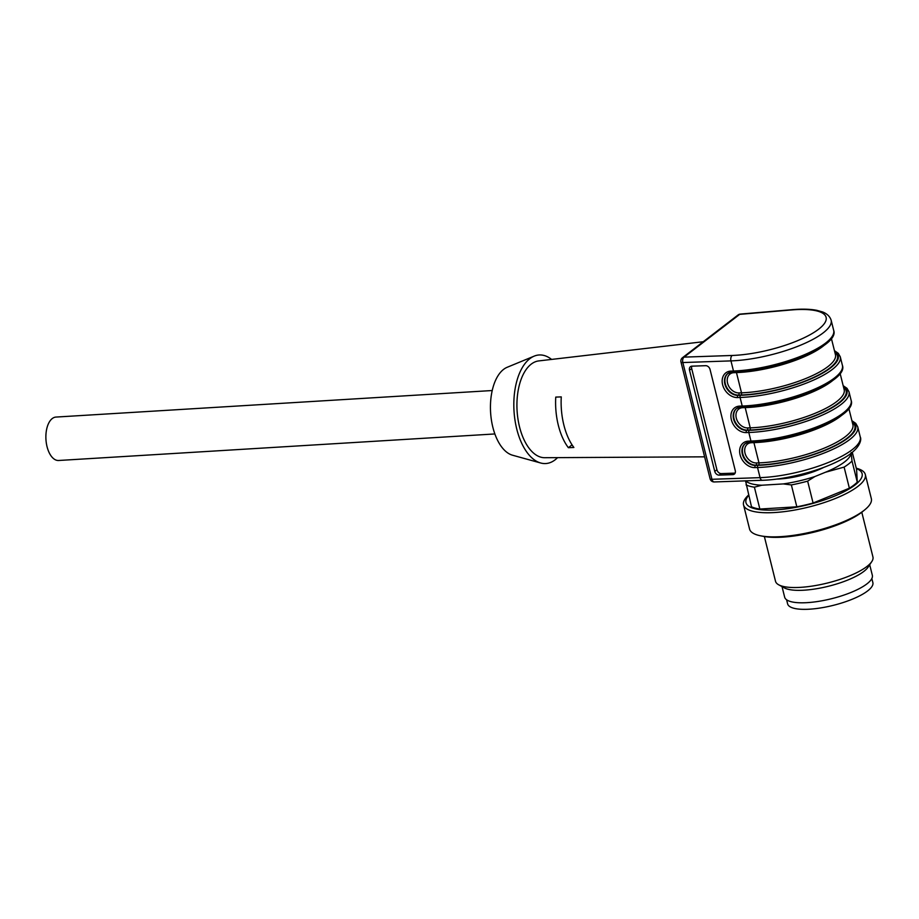 <?xml version="1.0" encoding="UTF-8"?>
<svg xmlns="http://www.w3.org/2000/svg" width="919" height="919" viewBox="0 0 919 919"><rect width="100%" height="100%" fill="white"/><g stroke="black" fill="none" stroke-linecap="round" stroke-linejoin="round"><path stroke-width="1.38" d="M494.87 433.952L58.644 460.488A21.757 11.396 -93.5 0 1 45.95 439.466A21.757 11.396 -93.5 0 1 56.002 417.065L492.228 390.529M786.595 599.774L787.617 603.863A43.928 12.498 -14 0 0 833.257 605.357A43.928 12.498 -14 0 0 872.866 582.612L871.844 578.522M869.696 564.737L872.338 575.294A45.18 12.855 166 0 1 852.097 591.997A45.18 12.855 166 0 1 807.135 602.646A45.18 12.855 166 0 1 784.654 597.155L782.023 586.598M861.792 512.251L872.935 556.96A50.2 14.279 166 0 1 873.05 557.741A50.2 14.279 166 0 1 871.763 561.624L868.179 567.034A45.18 12.855 166 0 1 804.033 590.193A45.18 12.855 166 0 1 784.447 587.919L778.726 584.817A50.2 14.279 166 0 1 775.51 581.256L764.367 536.547M871.763 561.624A50.2 14.279 166 0 1 827.674 582.968A50.2 14.279 166 0 1 778.726 584.817M856.255 468.208A62.756 17.852 166 0 1 865.319 474.537L871.338 498.661A62.756 17.852 166 0 1 871.476 499.637A62.756 17.852 166 0 1 864.894 509.723L862.769 511.469A59.85 17.024 166 0 1 763.138 536.317L760.438 535.777A62.756 17.852 166 0 1 749.559 529.022L743.54 504.899A62.756 17.852 166 0 1 748.571 495.054M864.894 509.723A62.756 17.852 166 0 1 760.438 535.777M865.319 474.537A62.756 17.852 166 0 1 865.468 475.502A62.756 17.852 166 0 1 807.089 507.449A62.756 17.852 166 0 1 743.54 504.899M856.336 468.541A59.85 17.024 166 0 1 862.252 474.606A59.85 17.024 166 0 1 795.417 507.437A59.85 17.024 166 0 1 748.652 495.398M851.12 452.493L852.016 461.016L857.278 482.119L856.6 469.563L852.304 452.343M852.016 461.016A58.575 16.657 166 0 1 844.113 467.105L825.411 472.263A54.382 15.474 166 0 0 851.097 453.297M857.278 482.119A58.575 16.657 166 0 1 849.374 488.207L844.113 467.105M825.411 472.263L814.866 476.559L807.64 481.131L813.085 503.015A58.575 16.657 166 0 1 796.819 506.806L791.362 484.922L783.252 483.922L761.771 485.232L754.396 487.173L759.852 509.046L796.819 506.806M807.64 481.131A58.575 16.657 166 0 1 791.362 484.922M813.085 503.015L849.374 488.207M759.852 509.046A58.575 16.657 166 0 1 751.489 506.76L745.527 480.786M754.396 487.173A58.575 16.657 166 0 1 746.033 484.876M761.771 485.232A55.829 15.887 166 0 1 745.608 480.867M814.866 476.559A55.829 15.887 166 0 1 783.252 483.922M776.693 479.075A38.908 11.074 -14 0 0 817.669 470.137A38.908 11.074 -14 0 0 823.918 467.311M735.12 473.113A4.181 3.205 55.2 0 1 735.016 473.124L732.822 474.652L719.129 475.123A4.181 3.205 55.2 0 1 714.741 471.344L689.514 370.173A4.181 3.205 55.2 0 1 690.548 366.612A4.181 3.205 55.2 0 1 691.961 366.164L705.654 365.682A4.181 3.205 55.2 0 1 710.042 369.461L735.269 470.643A4.181 3.205 55.2 0 1 734.235 474.193A4.181 3.205 55.2 0 1 732.822 474.652M719.129 475.123L721.335 473.595A4.181 3.205 55.2 0 1 716.935 469.816L691.708 368.634A4.181 3.205 55.2 0 1 691.869 366.164M721.335 473.595L735.016 473.124M732.19 355.469A4.181 2.401 -92 0 0 730.961 360.891A66.938 19.046 166 0 0 799.392 345.67A66.938 19.046 166 0 0 831.144 320.203C829.937 316.492 827.123 313.758 822.712 311.989L816.865 310.335C810.179 309.048 801.896 308.83 792.006 309.68L740.3 314.091A4.181 1.976 85.1 0 0 739.692 314.367L791.397 309.956A62.756 17.852 166 0 1 818.576 329.255A62.756 17.852 166 0 1 732.19 355.469L684.069 357.123A4.181 2.401 88 0 0 682.84 362.546L682.92 362.316M712.145 479.511L711.949 479.293A4.181 2.401 88 0 0 714.293 481.947L762.414 480.281A4.181 2.401 88 0 1 760.07 477.639A66.938 19.046 -14 0 0 828.501 462.418A66.938 19.046 -14 0 0 860.253 436.95C861.884 439.558 860.195 449.69 841.161 459.58C821.172 470.551 786.641 479.615 762.414 480.281M568.367 447.691A50.717 26.571 -93.5 0 1 555.754 397.1L561.268 396.893A51.027 26.743 86.5 0 0 573.881 447.484L568.367 447.691L572.055 444.853M703.276 341.73L538.775 360.914A48.512 25.422 86.5 0 0 531.205 364.142A48.512 25.422 86.5 0 0 517.856 418.294A48.512 25.422 86.5 0 0 544.668 457.708L704.62 456.835M557.569 457.639A54.382 28.5 -93.5 0 1 555.076 459.856A54.382 28.5 -93.5 0 1 540.671 462.992A54.382 28.5 -93.5 0 1 514.376 415.399A54.382 28.5 -93.5 0 1 529.849 358.674A54.382 28.5 -93.5 0 1 534.169 356.135A54.382 28.5 -93.5 0 1 551.595 359.421M534.169 356.135L507.185 367.278A44.755 23.446 86.5 0 0 503.623 369.358A44.755 23.446 86.5 0 0 490.895 416.043A44.755 23.446 86.5 0 0 512.538 455.215L540.671 462.992M753.683 442.039A1.677 0.965 -92 0 1 753.925 442.636L758.968 462.877L756.44 462.958A10.879 8.351 55.2 0 1 745.022 453.147A10.879 8.351 55.2 0 1 751.397 442.728L753.925 442.636A62.756 17.852 -14 0 0 842.252 414.848M848.857 408.507L852.901 424.727A62.756 17.852 166 0 1 823.125 448.598A62.756 17.852 166 0 1 758.968 462.877A1.677 0.965 -92 0 1 758.474 465.037A64.422 18.334 -14 0 0 830.282 447.84A64.422 18.334 -14 0 0 852.281 422.258M831.396 338.468L835.44 354.677A62.756 17.852 166 0 1 805.664 378.559A62.756 17.852 166 0 1 741.507 392.827L738.979 392.918A10.879 8.351 55.2 0 1 727.549 383.097A10.879 8.351 55.2 0 1 733.925 372.677L736.464 372.586A62.756 17.852 -14 0 0 824.791 344.797M738.979 392.918A1.677 0.965 -92 0 1 738.485 395.078L741.013 394.998A1.677 0.965 -92 0 0 741.507 392.827L736.464 372.586A1.677 0.965 88 0 0 736.222 371.988M840.127 373.482L844.17 389.702A62.756 17.852 166 0 1 814.395 413.584A62.756 17.852 166 0 1 750.237 427.852L747.71 427.932A10.879 8.351 55.2 0 1 736.291 418.122A10.879 8.351 55.2 0 1 742.667 407.703L745.194 407.611A62.756 17.852 -14 0 0 833.522 379.823M747.71 427.932A1.677 0.965 -92 0 1 747.216 430.103L749.743 430.023A1.677 0.965 -92 0 0 750.237 427.852L745.194 407.611A1.677 0.965 88 0 0 744.953 407.014M751.156 442.142A1.677 0.965 -92 0 1 751.397 442.728M749.054 442.131A12.556 9.627 -124.8 0 0 745.435 443.452A12.556 9.627 -124.8 0 0 743.264 456.766A12.556 9.627 -124.8 0 0 755.51 465.439L755.946 465.129A1.677 0.965 88 0 0 756.44 462.958M758.474 465.037L755.946 465.129A12.556 9.627 55.2 0 1 743.781 456.617A12.556 9.627 55.2 0 1 745.654 443.314M733.925 372.677A1.677 0.965 88 0 0 733.695 372.092M731.593 372.08A12.556 9.627 -124.8 0 0 727.963 373.413A12.556 9.627 -124.8 0 0 725.803 386.715A12.556 9.627 -124.8 0 0 738.037 395.388L738.485 395.078A12.556 9.627 55.2 0 1 726.309 386.577A12.556 9.627 55.2 0 1 728.181 373.263M741.013 394.998A64.422 18.334 -14 0 0 812.81 377.789A64.422 18.334 -14 0 0 834.82 352.207M742.667 407.703A1.677 0.965 88 0 0 742.426 407.117M740.323 407.106A12.556 9.627 -124.8 0 0 736.693 408.427A12.556 9.627 -124.8 0 0 734.534 421.741A12.556 9.627 -124.8 0 0 746.768 430.414L747.216 430.103A12.556 9.627 55.2 0 1 735.051 421.591A12.556 9.627 55.2 0 1 736.912 408.289M749.743 430.023A64.422 18.334 -14 0 0 821.54 412.815A64.422 18.334 -14 0 0 843.55 387.232M752.213 442.005A1.677 0.965 -92 0 1 751.891 442.119A1.677 0.965 -92 0 1 750.949 441.051A66.938 19.046 -14 0 0 819.38 425.83A66.938 19.046 -14 0 0 851.132 400.362C857.45 416.261 793.89 441.166 751.891 442.119L749.353 442.2A1.677 0.965 -92 0 1 748.411 441.143L750.949 441.051L748.813 432.493L746.285 432.585A14.222 10.913 55.2 0 1 731.352 419.753A14.222 10.913 55.2 0 1 739.68 406.118L742.219 406.037A66.938 19.046 -14 0 0 810.638 390.816A66.938 19.046 -14 0 0 842.401 365.337C848.719 381.236 785.148 406.141 743.149 407.094A1.677 0.965 -92 0 1 742.219 406.037L740.082 397.467L737.543 397.559A14.222 10.913 55.2 0 1 722.61 384.728A14.222 10.913 55.2 0 1 730.95 371.092A1.677 0.965 88 0 0 731.892 372.161A1.677 0.965 88 0 0 732.225 372.034M852.051 421.339A65.26 18.564 166 0 1 832.017 447.346A65.26 18.564 166 0 1 758.037 465.347L755.51 465.439A1.677 0.965 -92 0 0 755.016 467.61A14.222 10.913 55.2 0 1 740.082 454.779A14.222 10.913 55.2 0 1 748.411 441.143M758.037 465.347A1.677 0.965 88 0 0 757.543 467.518L755.016 467.61M851.902 420.707L855.75 423.36L857.737 426.83A66.938 19.046 166 0 1 825.974 452.297A66.938 19.046 166 0 1 757.543 467.518L760.07 477.639L711.949 479.293L682.84 362.546L730.961 360.891L733.477 371.012A66.938 19.046 -14 0 0 801.908 355.791A66.938 19.046 -14 0 0 833.671 330.323C839.989 346.21 776.417 371.127 734.419 372.069A1.677 0.965 -92 0 1 733.477 371.012L730.95 371.092M792.006 309.68A4.181 1.976 85.1 0 0 791.397 309.956M734.752 371.954A1.677 0.965 -92 0 1 734.419 372.069L727.963 373.413M834.59 351.288A65.26 18.564 166 0 1 814.556 377.295A65.26 18.564 166 0 1 740.576 395.296L738.037 395.388A1.677 0.965 88 0 0 737.543 397.559M740.576 395.296A1.677 0.965 88 0 0 740.082 397.467A66.938 19.046 166 0 0 808.513 382.247A66.938 19.046 166 0 0 840.265 356.779L842.401 365.337M743.482 406.979A1.677 0.965 -92 0 1 743.149 407.094L740.622 407.174A1.677 0.965 -92 0 1 739.68 406.118M843.32 386.313A65.26 18.564 166 0 1 823.286 412.321A65.26 18.564 166 0 1 749.307 430.322L746.768 430.414A1.677 0.965 -92 0 0 746.285 432.585M749.307 430.322A1.677 0.965 88 0 0 748.813 432.493A66.938 19.046 166 0 0 817.244 417.272A66.938 19.046 166 0 0 849.007 391.804L851.132 400.362M684.069 357.123L739.692 314.367A4.181 3.354 -127.6 0 0 738.106 314.941L682.495 357.698A4.181 3.354 52.4 0 1 684.069 357.123M689.514 370.173L691.708 368.634M714.741 471.344L716.935 469.816M749.686 442.085A1.677 0.965 -92 0 1 749.353 442.2L745.435 443.452M740.955 407.06A1.677 0.965 -92 0 1 740.622 407.174L736.693 408.427M682.495 357.698A4.181 4.181 0 0 0 680.979 362.029L710.088 478.776A4.181 1.195 -14 0 0 711.949 479.293M680.979 362.029A4.181 1.195 -14 0 0 682.84 362.546M834.429 350.656L838.289 353.321L840.265 356.779M843.16 385.681L847.019 388.335L849.007 391.804M857.737 426.83L860.253 436.95M831.144 320.203L833.671 330.323M710.088 478.776A4.181 4.181 0 0 0 714.293 481.947M740.3 314.091A4.181 4.181 0 0 0 738.106 314.941"/></g></svg>
